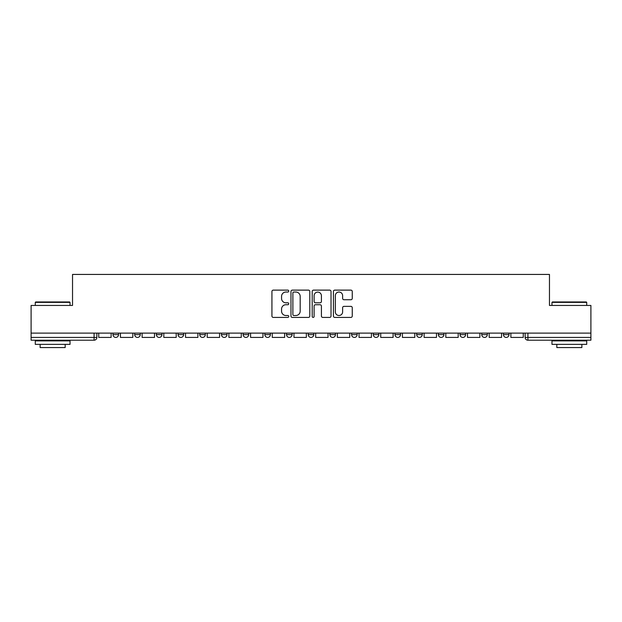 <?xml version="1.0" encoding="UTF-8"?>
<svg xmlns="http://www.w3.org/2000/svg" width="622" height="622" viewBox="0 0 622 622"><rect width="100%" height="100%" fill="white"/><g stroke="black" fill="none" stroke-linecap="round" stroke-linejoin="round"><path stroke-width="0.93" d="M288.756 291.08A0.956 0.956 0 0 0 287.799 290.124L273.299 290.124A1.368 1.368 0 0 0 271.931 291.485L271.931 316.054A1.368 1.368 0 0 0 273.299 317.414L287.799 317.414A0.956 0.956 0 0 0 288.756 316.466A0.956 0.956 0 0 0 287.799 315.51L285.918 315.51A4.37 4.37 0 0 1 281.556 311.14L281.556 309.095A4.37 4.37 0 0 1 285.918 304.726L287.799 304.726A0.956 0.956 0 0 0 288.756 303.769A0.956 0.956 0 0 0 287.799 302.813L285.918 302.813A4.37 4.37 0 0 1 281.556 298.443L281.556 296.399A4.37 4.37 0 0 1 285.918 292.029L287.799 292.029A0.956 0.956 0 0 0 288.756 291.08M351.601 333.112L351.601 334.636L357.16 334.636A2.783 2.783 0 0 1 354.385 337.419A2.783 2.783 0 0 1 351.601 334.636L351.601 333.112M286.524 333.112L286.524 334.636L292.091 334.636A2.783 2.783 0 0 1 289.308 337.419A2.783 2.783 0 0 1 286.524 334.636L286.524 333.112M243.148 333.112L243.148 334.636L248.707 334.636A2.783 2.783 0 0 1 245.923 337.419A2.783 2.783 0 0 1 243.148 334.636L243.148 333.112M221.455 333.112L221.455 334.636L227.014 334.636A2.783 2.783 0 0 1 224.239 337.419A2.783 2.783 0 0 1 221.455 334.636L221.455 333.112M178.071 333.112L178.071 334.636L183.63 334.636A2.783 2.783 0 0 1 180.854 337.419A2.783 2.783 0 0 1 178.071 334.636L178.071 333.112M350.886 299.742A1.368 1.368 0 0 0 352.254 298.381L352.254 291.485A1.368 1.368 0 0 0 350.886 290.124L334.784 290.124A1.368 1.368 0 0 0 333.415 291.485L333.415 316.054A1.368 1.368 0 0 0 334.784 317.414L350.886 317.414A1.368 1.368 0 0 0 352.254 316.054L352.254 307.727A1.368 1.368 0 0 0 350.886 306.366L343.997 306.366A1.368 1.368 0 0 0 342.629 307.727L342.629 311.855A3.654 3.654 0 0 1 338.982 315.51A3.654 3.654 0 0 1 335.328 311.855L335.328 295.683A3.654 3.654 0 0 1 338.982 292.029A3.654 3.654 0 0 1 342.629 295.683L342.629 298.381A1.368 1.368 0 0 0 343.997 299.742L350.886 299.742M31.1 333.112L31.1 305.441L72.533 305.441L72.533 274.434L549.467 274.434L549.467 305.441L590.9 305.441L590.9 333.112L31.1 333.112L31.1 337.419L96.869 337.419L96.869 333.112L96.869 337.419A2.783 2.783 0 0 1 94.085 340.203L31.1 340.203L31.1 337.419M309.803 291.485A1.368 1.368 0 0 0 308.442 290.124L292.332 290.124A1.368 1.368 0 0 0 290.972 291.485L290.972 316.054A1.368 1.368 0 0 0 292.332 317.414L308.442 317.414A1.368 1.368 0 0 0 309.803 316.054L309.803 291.485M313.558 290.124L329.668 290.124A1.368 1.368 0 0 1 331.028 291.485L331.028 316.054A1.368 1.368 0 0 1 329.668 317.414L322.771 317.414A1.368 1.368 0 0 1 321.411 316.054L321.411 306.086A1.368 1.368 0 0 0 320.042 304.726L315.471 304.726A1.368 1.368 0 0 0 314.102 306.086L314.102 316.466A0.956 0.956 0 0 1 313.146 317.414A0.956 0.956 0 0 1 312.197 316.466L312.197 291.485A1.368 1.368 0 0 1 313.558 290.124M525.131 333.112L525.131 337.419L590.9 337.419L590.9 340.203L527.915 340.203A2.783 2.783 0 0 1 525.131 337.419M590.9 333.112L590.9 337.419M508.998 334.636L508.998 333.112L508.998 334.636A2.783 2.783 0 0 1 506.222 337.419A2.783 2.783 0 0 1 503.439 334.636L508.998 334.636A2.783 2.783 0 0 1 506.222 337.419M503.439 333.112L503.439 334.636M487.314 333.112L487.314 334.636A2.783 2.783 0 0 1 484.53 337.419A2.783 2.783 0 0 1 481.747 334.636L487.314 334.636A2.783 2.783 0 0 1 484.53 337.419M481.747 333.112L481.747 334.636M465.621 333.112L465.621 334.636A2.783 2.783 0 0 1 462.838 337.419A2.783 2.783 0 0 1 460.055 334.636L465.621 334.636M460.055 333.112L460.055 334.636M443.929 333.112L443.929 334.636A2.783 2.783 0 0 1 441.146 337.419A2.783 2.783 0 0 1 438.37 334.636L443.929 334.636M438.37 333.112L438.37 334.636M422.237 333.112L422.237 334.636A2.783 2.783 0 0 1 419.453 337.419A2.783 2.783 0 0 1 416.678 334.636L422.237 334.636M416.678 333.112L416.678 334.636M400.545 333.112L400.545 334.636A2.783 2.783 0 0 1 397.761 337.419A2.783 2.783 0 0 1 394.986 334.636A2.783 2.783 0 0 0 397.761 337.419M394.986 333.112L394.986 334.636L400.545 334.636M378.852 333.112L378.852 334.636A2.783 2.783 0 0 1 376.077 337.419A2.783 2.783 0 0 1 373.293 334.636A2.783 2.783 0 0 0 376.077 337.419M373.293 333.112L373.293 334.636L378.852 334.636M357.16 333.112L357.16 334.636A2.783 2.783 0 0 1 354.385 337.419M335.476 333.112L335.476 334.636A2.783 2.783 0 0 1 332.692 337.419A2.783 2.783 0 0 1 329.909 334.636L335.476 334.636M329.909 333.112L329.909 334.636M313.783 333.112L313.783 334.636A2.783 2.783 0 0 1 311 337.419A2.783 2.783 0 0 1 308.217 334.636L313.783 334.636L313.783 333.112M308.217 333.112L308.217 334.636M292.091 333.112L292.091 334.636M270.399 333.112L270.399 334.636A2.783 2.783 0 0 1 267.615 337.419A2.783 2.783 0 0 1 264.84 334.636L270.399 334.636L270.399 333.112M264.84 333.112L264.84 334.636M248.707 333.112L248.707 334.636L248.707 333.112M227.014 334.636L227.014 333.112L227.014 334.636A2.783 2.783 0 0 1 224.239 337.419M205.322 333.112L205.322 334.636A2.783 2.783 0 0 1 202.547 337.419A2.783 2.783 0 0 1 199.763 334.636A2.783 2.783 0 0 0 202.547 337.419A2.783 2.783 0 0 0 205.322 334.636L205.322 333.112M199.763 333.112L199.763 334.636L205.322 334.636M183.63 333.112L183.63 334.636M161.945 333.112L161.945 334.636A2.783 2.783 0 0 1 159.162 337.419A2.783 2.783 0 0 1 156.379 334.636A2.783 2.783 0 0 0 159.162 337.419A2.783 2.783 0 0 0 161.945 334.636L156.379 334.636L156.379 333.112M134.686 333.112L134.686 334.636L140.253 334.636L140.253 333.112L140.253 334.636A2.783 2.783 0 0 1 137.47 337.419A2.783 2.783 0 0 1 134.686 334.636A2.783 2.783 0 0 0 137.47 337.419M113.002 333.112L113.002 334.636L118.561 334.636L118.561 333.112L118.561 334.636A2.783 2.783 0 0 1 115.778 337.419A2.783 2.783 0 0 1 113.002 334.636A2.783 2.783 0 0 0 115.778 337.419M94.085 333.112L94.085 340.203A2.783 2.783 0 0 0 96.869 337.419M293.841 292.029A0.956 0.956 0 0 0 292.884 292.985L292.884 314.553A0.956 0.956 0 0 0 293.841 315.51L295.815 315.51A4.37 4.37 0 0 0 300.185 311.14L300.185 296.399A4.37 4.37 0 0 0 295.815 292.029L293.841 292.029M321.411 295.753A3.654 3.654 0 0 0 317.756 292.099A3.654 3.654 0 0 0 314.102 295.753L314.102 301.452A1.368 1.368 0 0 0 315.471 302.813L320.042 302.813A1.368 1.368 0 0 0 321.411 301.452L321.411 295.753M111.12 333.112L111.12 337.419L98.742 337.419L98.742 333.112M132.813 333.112L132.813 337.419L120.435 337.419L120.435 333.112M154.505 333.112L154.505 337.419L142.127 337.419L142.127 333.112M176.197 333.112L176.197 337.419L163.819 337.419L163.819 333.112M197.889 333.112L197.889 337.419L185.511 337.419L185.511 333.112M219.574 333.112L219.574 337.419L207.204 337.419L207.204 333.112M35.275 302.378L35.687 301.965L69.617 301.965L70.029 302.378L35.275 302.378L35.275 305.441M70.029 344.37L35.275 344.37L35.275 340.895L70.029 340.895L70.029 344.37M65.17 344.37L65.17 347.566L40.135 347.566L40.135 344.37M551.971 302.378L552.383 301.965L586.313 301.965L586.725 302.378L551.971 302.378L551.971 305.441M586.725 344.37L551.971 344.37L551.971 340.895L586.725 340.895L586.725 344.37M581.865 344.37L581.865 347.566L556.83 347.566L556.83 344.37M241.266 333.112L241.266 337.419L228.896 337.419L228.896 333.112M262.958 333.112L262.958 337.419L250.588 337.419L250.588 333.112M284.651 333.112L284.651 337.419L272.273 337.419L272.273 333.112M306.343 333.112L306.343 337.419L293.965 337.419L293.965 333.112M328.035 333.112L328.035 337.419L315.657 337.419L315.657 333.112M349.727 333.112L349.727 337.419L337.349 337.419L337.349 333.112M371.412 333.112L371.412 337.419L359.042 337.419L359.042 333.112M393.104 333.112L393.104 337.419L380.734 337.419L380.734 333.112M414.796 333.112L414.796 337.419L402.426 337.419L402.426 333.112M436.488 333.112L436.488 337.419L424.111 337.419L424.111 333.112M458.181 333.112L458.181 337.419L445.803 337.419L445.803 333.112M479.873 333.112L479.873 337.419L467.495 337.419L467.495 333.112M501.565 333.112L501.565 337.419L489.187 337.419L489.187 333.112M523.257 333.112L523.257 337.419L510.88 337.419L510.88 333.112M527.915 333.112L527.915 340.203M70.029 305.441L70.029 302.378M62.107 340.895L62.107 340.203M43.198 340.895L43.198 340.203M586.725 305.441L586.725 302.378M578.802 340.895L578.802 340.203M559.893 340.895L559.893 340.203"/></g></svg>

